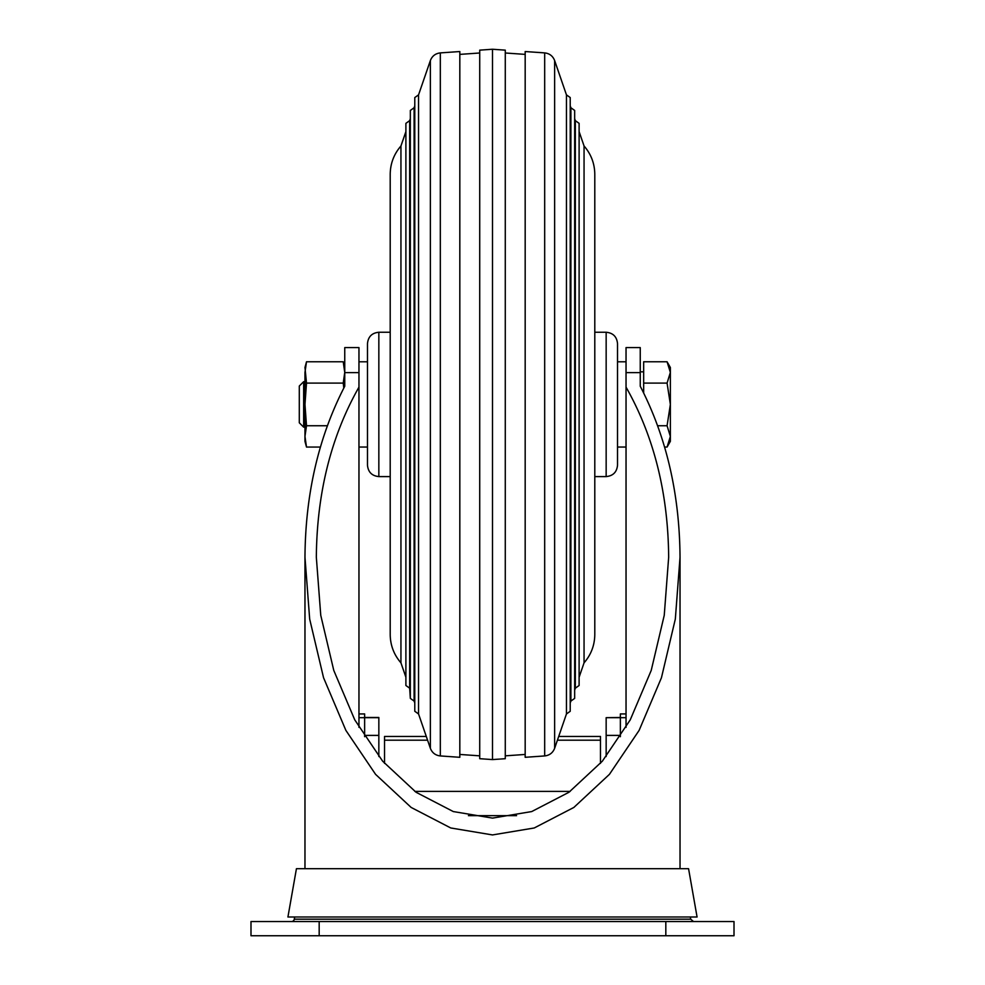 <?xml version="1.0" encoding="UTF-8"?>
<svg xmlns="http://www.w3.org/2000/svg" width="985" height="985" viewBox="0 0 985 985"><rect width="100%" height="100%" fill="white"/><g stroke="black" fill="none" stroke-linecap="round" stroke-linejoin="round"><path stroke-width="1.48" d="M367.479 343.617L367.479 465.228C368.156 472.123 371.948 475.915 378.843 476.592L378.843 332.253C371.948 332.918 368.156 336.71 367.479 343.617M606.157 476.592L606.157 332.253C613.052 332.918 616.844 336.71 617.521 343.617L617.521 465.228C616.844 472.123 613.052 475.915 606.157 476.592L594.792 476.592M400.944 145.989L400.944 662.843C393.914 654.729 390.343 645.298 390.208 634.562L390.208 174.271C390.343 163.535 393.914 154.116 400.944 145.989L405.894 131.596L405.894 123.347L405.894 685.498L409.662 688.183L410.339 698.39L414.106 701.074L414.784 703.031M405.894 123.347L409.662 120.662L409.662 688.183M410.339 698.39L410.339 110.443L414.106 107.759L414.106 701.074M418.551 94.868L418.551 713.965L414.784 711.281L414.784 97.552L418.551 94.868L430.371 60.541L430.371 748.304L418.551 713.965M440.32 755.938L440.32 52.895L459.823 51.54L459.823 757.305L440.32 755.938C435.481 755.384 432.156 752.836 430.371 748.304M479.72 50.149L479.72 758.696L492.5 759.583L492.5 49.25L479.72 50.149M492.5 49.25L505.28 50.149L505.28 758.696L492.5 759.583M525.177 404.416L525.177 757.305L544.68 755.938L544.68 52.895L525.177 51.54L525.177 404.416M554.629 748.304L554.629 60.541L566.449 94.868L566.449 713.965L554.629 748.304C552.844 752.836 549.519 755.384 544.68 755.938M570.216 105.801L570.894 107.759L570.894 701.074L570.216 703.031M574.661 118.705L575.338 120.662L575.338 688.183L574.661 690.14M579.106 131.596L584.056 145.989L584.056 662.843L579.106 677.237M680.032 868.696L680.032 557.251C679.588 493.707 666.328 436.712 640.25 386.243L640.25 347.594L626.041 347.594L626.041 387.13C653.917 436.33 668.125 493.029 668.667 557.251L664.247 615.293L651.22 670.428L630.228 719.887L602.34 761.196L568.936 792.272L531.703 811.566L492.5 818.104L453.297 811.566L416.064 792.272L382.66 761.196L354.772 719.887L333.78 670.428L320.753 615.293L316.333 557.251C316.875 493.029 331.083 436.33 358.959 387.13L358.959 372.613L344.75 372.613L344.75 386.243C318.672 436.712 305.412 493.707 304.968 557.251L304.968 868.696M344.75 372.613L344.75 347.594L358.959 347.594L344.75 347.594M358.959 372.613L358.959 347.594M358.959 387.13L358.959 727.373M626.041 387.13L626.041 727.373M680.032 557.251L675.328 619.048L661.452 677.729L639.117 730.39L609.419 774.358L573.861 807.441L534.227 827.979L492.5 834.935L450.773 827.979L411.139 807.441L375.581 774.358L345.883 730.39L323.548 677.729L309.672 619.048L304.968 557.251M319.177 921.541L250.99 921.541L250.99 935.75L734.01 935.75L734.01 921.541L319.177 921.541L319.177 935.75M291.498 921.541A2.844 2.844 0 0 0 294.293 919.19L294.675 916.998M697.072 916.998L287.928 916.998L296.436 868.696L688.564 868.696L697.072 916.998M640.25 347.594L626.041 347.594M667.067 425.742L670.366 404.416L670.366 441.354L667.067 447.067L670.366 436.404L667.067 425.742L657.672 425.742M667.067 447.067L664.641 447.067M303.651 381.688L303.651 427.145L299.292 422.787L299.292 386.046L303.651 381.688L304.968 381.688M667.067 361.766L670.366 367.479L670.366 404.416L667.067 383.091L670.366 372.428L667.067 361.766L643.661 361.766L643.661 392.904M667.067 383.091L643.661 383.091M320.359 447.067L306.507 447.067L304.968 441.354L304.968 372.428L306.507 361.766L343.223 361.766L344.75 372.428L343.223 383.091L343.814 388.028M306.507 447.067L304.968 436.404L306.507 425.742L304.968 404.416L306.507 383.091L304.968 367.479L306.507 361.766M306.507 383.091L343.223 383.091M306.507 425.742L327.328 425.742M570.167 791.386L414.833 791.386M516.571 815.654L468.429 815.654M626.041 717.683L620.365 717.683L620.365 736.694M620.365 717.683L606.157 717.683L620.365 717.486L620.365 713.928L626.041 713.928L620.365 713.94M364.635 713.94L358.959 713.94L364.635 713.928L364.635 717.486L378.843 717.486L378.843 756.554M606.157 717.683L606.157 735.401L620.365 735.401M606.157 735.401L606.157 756.554M378.843 717.683L364.635 717.683L364.635 736.694M378.843 735.401L364.635 735.401M364.635 717.683L358.959 717.683M558.704 736.46L600.468 736.46L600.468 763.363M426.296 736.46L384.532 736.46L384.532 763.363M640.25 372.613L626.041 372.613M665.823 921.541L665.823 935.75M690.325 916.998L690.707 919.19L294.293 919.19M600.468 740.191L557.424 740.191M427.576 740.191L384.532 740.191M606.157 332.253L594.792 332.253L594.792 174.271C594.657 163.535 591.086 154.116 584.056 145.989M390.208 332.253L378.843 332.253M390.208 476.592L378.843 476.592M400.944 662.843L405.894 677.237L405.894 685.498M409.662 120.662L410.339 118.705M414.106 107.759L414.784 105.801M440.32 52.895C435.481 53.461 432.156 55.997 430.371 60.541M459.823 754.448L479.72 755.84M459.823 54.384L479.72 52.993M525.177 54.384L505.28 52.993M525.177 754.448L505.28 755.84M554.629 60.541C552.844 55.997 549.519 53.461 544.68 52.895M566.449 94.868L570.216 97.552L570.216 711.281L566.449 713.965M570.894 107.759L574.661 110.443L574.661 698.39L570.894 701.074M575.338 120.662L579.106 123.347L579.106 685.498L575.338 688.183M584.056 662.843C591.086 654.729 594.657 645.298 594.792 634.562L594.792 174.271M358.959 447.042L367.479 447.042M617.521 447.042L626.041 447.042M358.959 361.803L367.479 361.803M617.521 361.803L626.041 361.803M690.707 919.19L693.502 921.541M303.651 427.145L304.968 427.145M640.25 371.825L643.661 371.825M344.75 367.479L343.223 361.766"/></g></svg>
